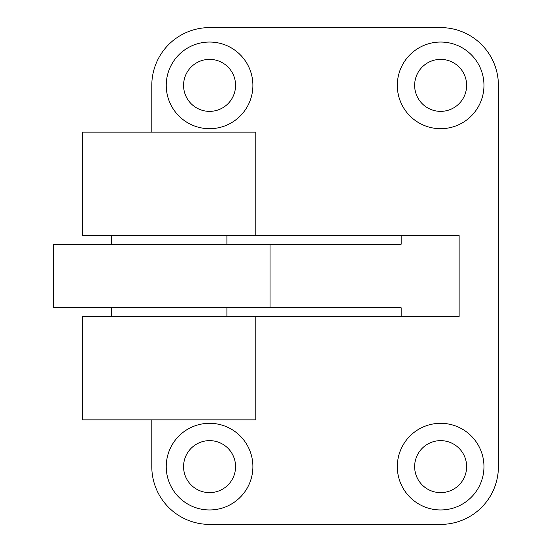 <?xml version="1.0" encoding="UTF-8"?>
<svg xmlns="http://www.w3.org/2000/svg" width="552" height="552" viewBox="0 0 552 552"><rect width="100%" height="100%" fill="white"/><g stroke="black" fill="none" stroke-linecap="round" stroke-linejoin="round"><path stroke-width="0.83" d="M209.567 509.958A43.325 43.325 0 0 0 247.089 444.967A43.325 43.325 0 0 0 172.045 444.967A43.325 43.325 0 0 0 209.567 509.958M209.567 42.042A43.325 43.325 0 0 1 247.089 107.033A43.325 43.325 0 0 1 172.045 107.033A43.325 43.325 0 0 1 209.567 42.042M440.634 509.958A43.325 43.325 0 0 0 478.156 444.967A43.325 43.325 0 0 0 403.119 444.967A43.325 43.325 0 0 0 440.634 509.958M440.634 42.042A43.325 43.325 0 0 1 478.156 107.033A43.325 43.325 0 0 1 403.119 107.033A43.325 43.325 0 0 1 440.634 42.042M401.18 235.566L401.18 244.225L53.592 244.225L53.592 307.774L401.18 307.774L401.18 316.434L459.126 316.434L459.126 235.566L255.783 235.566L255.783 132.156L82.476 132.156L82.476 235.566L255.783 235.566M151.8 419.844L151.8 466.633A57.767 57.767 0 0 0 209.567 524.4L440.634 524.4A57.767 57.767 0 0 0 498.408 466.633L498.408 85.367A57.767 57.767 0 0 0 440.634 27.6L209.567 27.6A57.767 57.767 0 0 0 151.8 85.367L151.8 132.156M440.634 59.374A25.992 25.992 0 0 1 463.149 98.366A25.992 25.992 0 0 1 418.126 98.366A25.992 25.992 0 0 1 440.634 59.374M440.634 492.625A25.992 25.992 0 0 0 463.149 453.634A25.992 25.992 0 0 0 418.126 453.634A25.992 25.992 0 0 0 440.634 492.625M209.567 59.374A25.992 25.992 0 0 1 232.082 98.366A25.992 25.992 0 0 1 187.052 98.366A25.992 25.992 0 0 1 209.567 59.374M209.567 492.625A25.992 25.992 0 0 0 232.082 453.634A25.992 25.992 0 0 0 187.052 453.634A25.992 25.992 0 0 0 209.567 492.625M401.18 316.434L82.476 316.434L82.476 419.844L255.783 419.844L255.783 316.434M111.366 244.225L111.366 235.566M111.366 316.434L111.366 307.774M270.052 307.774L270.052 244.225M226.9 244.225L226.9 235.566M226.9 316.434L226.9 307.774"/></g></svg>
